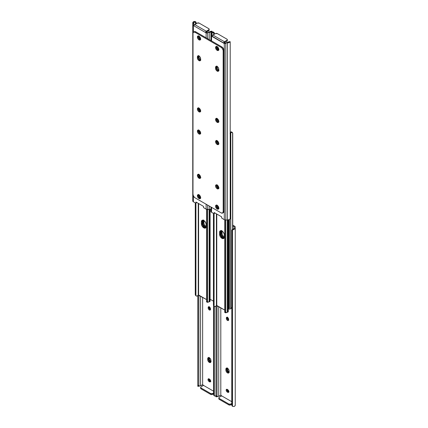 <?xml version="1.0" encoding="UTF-8"?>
<svg xmlns="http://www.w3.org/2000/svg" width="428" height="428" viewBox="0 0 428 428"><rect width="100%" height="100%" fill="white"/><g stroke="black" fill="none" stroke-linecap="round" stroke-linejoin="round"><path stroke-width="0.64" d="M226.995 389.202L227.102 390.491L228.044 391.615L227.289 392.048A1.6 0.926 60 0 1 226.241 390.641A1.6 0.926 60 0 1 226.487 389.357A1.6 0.926 60 0 1 227.289 389.437L227.691 389.667A1.6 0.926 60 0 1 228.825 391.631L228.322 392.428L227.065 391.898L226.241 390.641L226.348 389.475L226.856 389.282L227.91 389.822L228.825 391.631A1.6 0.926 60 0 1 228.493 392.364A1.6 0.926 60 0 1 227.691 392.283L228.878 392M219.971 395.579L218.719 396.226L218.719 306.609L218.719 396.226L220.8 395.247L220.8 307.812L220.8 395.247L221.624 396.071M221.699 395.884L231.773 401.699L221.699 395.884L219.232 397.312L221.699 395.884M231.773 230.778L231.842 230.285L231.842 230.906A2.135 1.744 0 0 1 232.484 230.05L234.464 229.124L235.245 228.012A2.761 1.594 180 0 1 233.907 229.381L234.175 226.813L232.73 225.979L234.175 226.813L234.175 228.012A1.696 0.979 180 0 1 233.907 228.541L232.484 229.435A2.135 1.744 180 0 0 231.842 230.285L233.907 228.541L233.907 229.381L232.484 230.05L232.484 406.311L233.907 406.53L234.886 405.947L235.245 405.161L235.245 227.065L235.245 405.161A2.761 1.594 0 0 1 233.907 406.53L232.484 406.311L232.484 230.05L231.842 230.906L231.842 405.46L232.484 406.311A2.135 1.744 -0 0 1 231.842 405.46L231.842 230.906L231.773 404.439M227.198 317.132L227.113 318.047L226.359 318.486L226.359 318.02A1.6 0.926 60 0 1 226.69 317.287A1.6 0.926 60 0 1 227.921 317.715A1.6 0.926 60 0 1 228.622 319.325L228.429 320.411L227.712 320.551L226.861 319.866L226.359 318.486L226.546 317.405L227.487 317.367L228.429 318.491L228.622 319.791A1.6 0.926 60 0 1 228.29 320.524A1.6 0.926 60 0 1 227.054 320.096A1.6 0.926 60 0 1 226.359 318.486L227.113 318.047L227.616 319.427L228.675 320.16M229.312 372.173L227.659 370.429L227.391 368.31L226.631 368.743L226.631 369.674L226.631 368.743L226.631 369.674L225.877 370.113L225.877 369.182L226.631 368.743A2.279 1.316 60 0 1 226.792 368.032A2.279 1.316 -120 0 0 226.631 368.743L226.904 367.866L226.631 368.743L225.877 369.182A2.279 1.316 60 0 1 226.348 368.139A2.279 1.316 60 0 1 228.108 368.749A2.279 1.316 60 0 1 229.098 371.039L229.098 371.969A2.279 1.316 60 0 1 228.627 373.013A2.279 1.316 60 0 1 226.872 372.403A2.279 1.316 60 0 1 225.877 370.113L226.15 368.305L227.487 368.251L228.98 370.257L228.98 372.611L228.386 373.104L227.487 372.9L226.15 371.301L225.877 370.113L226.631 369.674L227.626 371.969L228.862 372.681L228.242 372.462L229.001 372.028A2.279 1.316 -120 0 0 229.098 372.082M217.066 396.777L218.505 396.248A1.696 0.979 0 0 0 217.804 396.398L217.028 396.772L217.028 396.291L217.028 396.772M234.619 226.193A2.135 1.23 180 0 1 235.245 227.065L234.886 226.38L232.73 225.107L234.619 226.193M217.028 305.629L217.028 396.291L217.028 305.629M216.959 305.587L217.028 396.291L216.959 305.587M216.033 306.143L216.033 395.884L216.959 395.884L216.033 395.884L216.033 306.143M215.958 306.207L215.958 396.291L215.958 306.207M215.958 396.772L215.958 396.291L215.98 396.783L217.039 396.788M216.354 396.398L216.049 396.713M226.958 389.303A1.6 0.926 -120 0 0 228.044 391.615L228.445 391.845A1.6 0.926 -120 0 0 228.777 391.978L228.777 391.978M218.847 398.602L219.232 399.345L229.012 404.968L230.35 405.043L231.773 404.31L230.81 404.867L230.81 403.995L231.773 403.438L230.35 404.171L228.798 403.995L219.056 398.35L218.815 397.89L219.232 397.312A1.423 0.824 180 0 0 218.815 397.89A1.423 0.824 180 0 0 219.232 398.473L219.232 399.345L228.798 404.867L228.798 403.995L219.232 398.473L219.232 399.345A1.423 0.824 0 0 1 218.815 398.762L218.815 397.89M235.245 228.012L235.245 227.065M228.445 391.845L227.691 392.283L227.289 392.048L228.044 391.615L228.445 391.845M227.391 368.198A2.279 1.316 -120 0 0 227.391 368.31L227.391 369.241L226.631 369.674A2.279 1.316 -120 0 0 228.943 372.681A2.279 1.316 60 0 1 228.242 372.462L226.754 370.455L226.631 369.674L227.391 369.241A2.279 1.316 -120 0 0 229.001 372.028L228.242 372.462A2.279 1.316 60 0 1 226.631 369.674L226.631 368.743L227.418 367.962M227.161 317.234A1.6 0.926 -120 0 0 227.113 317.587L226.359 318.02L227.113 317.587L227.113 318.047A1.6 0.926 -120 0 0 228.573 320.144L228.573 320.139M220.57 395.317L220.8 395.247A0.926 0.535 60 0 1 221.581 395.959M228.798 403.995L228.798 404.867A1.423 0.824 0 0 0 230.81 404.867L230.81 403.995A1.423 0.824 180 0 1 228.798 403.995M208.827 378.71L208.934 380L209.875 381.123L209.115 381.562A1.6 0.926 60 0 1 208.072 380.15A1.6 0.926 60 0 1 208.318 378.866A1.6 0.926 60 0 1 209.115 378.946L209.522 379.176A1.6 0.926 60 0 1 210.651 381.139L210.148 381.937L208.896 381.407L208.072 380.15L208.174 378.983L208.682 378.796L209.741 379.331L210.651 381.139A1.6 0.926 60 0 1 210.319 381.872A1.6 0.926 60 0 1 209.522 381.792L210.71 381.509M201.802 385.088L200.55 385.735L200.55 296.117L200.55 385.735L202.631 384.756L202.631 297.321L202.631 384.756L203.455 385.58M203.53 385.398L213.599 391.208L203.53 385.398L201.064 386.821L203.53 385.398M209.03 306.641L208.939 307.561L208.185 307.994L208.185 307.529A1.6 0.926 60 0 1 208.516 306.796A1.6 0.926 60 0 1 209.752 307.224A1.6 0.926 60 0 1 210.453 308.839L210.26 309.92L209.538 310.059L208.687 309.374L208.185 307.994L208.377 306.913L209.319 306.876L210.26 308L210.453 309.305A1.6 0.926 60 0 1 210.121 310.038A1.6 0.926 60 0 1 208.885 309.605A1.6 0.926 60 0 1 208.185 307.994L208.939 307.561L209.447 308.936L210.506 309.669M211.143 361.681L209.49 359.937L209.217 357.819L208.463 358.252L208.463 359.183L208.463 358.252L208.463 359.183L207.708 359.622L207.708 358.691L208.463 358.252A2.279 1.316 60 0 1 208.623 357.541A2.279 1.316 -120 0 0 208.463 358.252L208.736 357.38L208.463 358.252L207.708 358.691A2.279 1.316 60 0 1 208.179 357.648A2.279 1.316 60 0 1 209.934 358.257A2.279 1.316 60 0 1 210.929 360.547L210.929 361.478A2.279 1.316 60 0 1 210.458 362.521A2.279 1.316 60 0 1 208.704 361.911A2.279 1.316 60 0 1 207.708 359.622L207.981 357.813L209.319 357.76L210.806 359.766L210.806 362.12L210.212 362.612L209.319 362.409L207.981 360.809L207.708 359.622L208.463 359.183L209.458 361.478L210.688 362.19L210.073 361.976L210.827 361.537A2.279 1.316 -120 0 0 210.929 361.59M215.958 395.954A2.761 1.594 0 0 1 215.733 396.039L214.31 395.825A2.135 1.744 -0 0 1 213.674 394.969L213.599 305.769L213.599 394.482L213.674 305.833L213.674 394.969L214.31 395.825L214.31 306.389L214.31 395.825L215 396.109L216.29 395.782M198.897 386.286L200.336 385.756A1.696 0.979 0 0 0 199.635 385.906L198.859 386.281L198.859 385.799L198.859 386.281M213.599 305.769L213.599 393.947M198.859 295.138L198.859 385.799L198.859 295.138M198.785 295.101L198.859 385.799L198.785 295.101M197.859 295.657L197.859 385.393L198.785 385.393L197.859 385.393L197.859 295.657M197.79 295.716L197.79 385.799L197.79 295.716M197.79 386.281L197.79 385.799L197.79 386.281M198.185 385.906L197.875 386.222M208.789 378.812A1.6 0.926 -120 0 0 209.875 381.123L210.276 381.359A1.6 0.926 -120 0 0 210.603 381.492L210.608 381.487M200.673 388.11L201.064 388.854L210.844 394.477L212.181 394.552L213.599 393.824L212.641 394.375L212.641 393.503L213.599 392.952L212.181 393.68L210.63 393.503L200.887 387.859L200.673 387.238L201.064 386.821A1.423 0.824 180 0 0 200.646 387.399A1.423 0.824 180 0 0 201.064 387.982L201.064 388.854L210.63 394.375L210.63 393.503L201.064 387.982L201.064 388.854A1.423 0.824 0 0 1 200.646 388.271L200.646 387.399M210.276 381.359L209.522 381.792L209.115 381.562L209.875 381.123L210.276 381.359M209.222 357.706A2.279 1.316 -120 0 0 209.217 357.819L209.217 358.75L208.463 359.183A2.279 1.316 -120 0 0 210.769 362.195A2.279 1.316 60 0 1 210.073 361.976L208.586 359.964L208.463 359.183L209.217 358.75A2.279 1.316 -120 0 0 210.827 361.537L210.073 361.976A2.279 1.316 60 0 1 208.463 359.183L208.463 358.252L209.249 357.471M208.992 306.742A1.6 0.926 -120 0 0 208.939 307.095L208.185 307.529L208.939 307.095L208.939 307.561A1.6 0.926 -120 0 0 210.405 309.653L210.405 309.647M201.064 385.58L202.631 384.756A0.926 0.535 60 0 1 203.407 385.468M210.63 393.503L210.63 394.375A1.423 0.824 0 0 0 212.641 394.375L212.641 393.503A1.423 0.824 180 0 1 210.63 393.503M227.434 389.517A2.279 1.316 -120 0 0 228.82 391.732M209.265 379.026A2.279 1.316 -120 0 0 210.651 381.241M209.228 306.828A2.279 1.316 -120 0 0 210.453 309.134M227.396 317.319A2.279 1.316 -120 0 0 228.622 319.625M229.001 391.845L228.103 391.015L227.418 389.437M210.827 381.359L209.688 380.155L209.249 378.946M210.517 309.187L209.688 308.203L209.217 306.614M228.686 319.679L227.659 318.293L227.391 317.105M221.875 230.531L222.228 234.672L223.304 236.304L224.684 237.262M231.735 307.673L231.409 307.839A1.696 0.979 0 0 0 230.794 308.524L230.794 133.119A0.712 0.412 180 0 1 230.692 133.301L230.692 308.706L229.734 309.07L228.648 308.856A1.305 0.754 0 0 0 230.692 308.706A0.712 0.412 0 0 0 230.794 308.524L230.794 133.119A1.696 0.979 180 0 1 231.409 132.434L232.591 132.744L232.591 229.36L232.591 132.744M224.379 237.797L222.999 237.16L221.474 235.106L221.073 233.34L221.255 230.526M230.211 132.284A2.761 1.594 180 0 1 230.815 131.92L231.548 131.904L232.078 132.386M232.73 133.258L232.73 229.269L232.73 133.258M232.03 307.502L230.692 308.706L230.692 133.301A1.305 0.754 180 0 1 230.211 133.573M230.023 133.622L231.409 132.434L230.815 131.92L230.114 132.37M231.981 132.231L230.815 131.92L231.409 132.434L232.468 132.632M221.832 230.906A3.381 1.953 -120 0 0 221.827 231.045L221.073 231.478A3.381 1.953 60 0 1 221.196 230.676M224.219 237.775A3.381 1.953 60 0 1 221.073 233.34L221.827 232.902A3.381 1.953 -120 0 0 224.342 237.112M221.827 232.902L221.073 233.34L221.073 231.478L221.827 231.045L221.827 232.902M203.701 220.04L204.06 224.181L205.135 225.818L206.515 226.77M206.205 227.305L204.825 226.669L203.305 224.614L202.904 222.849L203.086 220.04M203.658 220.415A3.381 1.953 -120 0 0 203.658 220.554L202.904 220.987A3.381 1.953 60 0 1 203.027 220.185M206.05 227.284A3.381 1.953 60 0 1 202.904 222.849L203.658 222.416A3.381 1.953 -120 0 0 206.168 226.621M203.658 222.416L202.904 222.849L202.904 220.987L203.658 220.554L203.658 222.416M206.253 227.471L205.29 227.134L204.664 227.498L205.29 227.134A3.558 2.054 -120 0 0 205.996 227.423L205.472 228.028L204.247 228.076L202.091 226.075L201.39 223.721L201.438 221.351L202.091 220.313L203.781 220.479L205.472 222.266L206.125 224.058L205.991 227.434M224.427 237.963L223.464 237.626L222.838 237.989L223.464 237.626A3.558 2.054 -120 0 0 224.165 237.915L223.282 238.653L222.421 238.567L220.26 236.566L219.564 234.212L219.607 231.837L220.26 230.804L221.95 230.97L223.641 232.757L224.299 234.549L224.16 237.925M228.723 219.837L228.723 307.673L229.478 307.24L229.478 219.505L229.478 307.24L228.723 307.673L228.723 219.837M213.438 301.173L209.474 298.883L213.438 301.173M228.584 308.658L229.141 308.337L229.478 307.24A2.846 1.642 -120 0 1 228.889 308.54L228.135 308.979L228.723 307.673A2.846 1.642 60 0 1 228.279 308.877M202.915 220.169A3.558 2.054 -120 0 0 202.776 221.035L202.776 222.774L202.144 223.138L202.776 222.774A3.558 2.054 -120 0 0 205.29 227.134L203.894 225.84L202.968 223.999L202.968 220.029M221.083 230.66A3.558 2.054 -120 0 0 220.944 231.521L220.944 233.265L220.318 233.629L220.944 233.265A3.558 2.054 -120 0 0 223.464 237.626L222.062 236.331L221.137 234.491L221.137 230.521M220.944 231.521L220.318 231.885L220.944 231.521M202.776 221.035L202.144 221.394L202.776 221.035M216.777 214.032L216.777 305.485L224.716 310.07L216.413 305.555L216.413 213.823L216.413 305.555L215.354 306.571A2.761 1.594 0 0 0 216.413 305.555L216.777 305.485L216.777 214.032M220.72 230.612L220.318 231.917L220.72 235.539L222.239 237.594L224.037 238.219M213.438 305.228L213.438 213.385L213.438 305.228L213.952 305.678L213.952 213.615L214.096 306.106L214.096 213.572L214.096 306.106L214.621 306.587L215.354 306.571L214.46 306.502L213.438 305.228M224.732 312.344L224.716 219.842L224.716 312.237L224.78 219.864L224.78 311.932L225.556 312.226L225.556 220.008L225.759 312.777L225.759 220.019L225.759 312.777L225.556 312.226L224.78 311.932L224.732 312.344M224.796 312.472L225.246 312.285M225.818 312.836L227.327 312.269A0.712 0.412 0 0 0 227.643 312.215L227.327 312.269L227.327 220.019L227.327 312.269A1.696 0.979 -0 0 0 226.139 312.627L225.759 312.777M228.081 311.167L228.268 311.659L227.643 312.215L227.643 220.013L227.643 312.215A1.305 0.754 -0 0 0 228.279 311.568L228.279 219.944M214.385 306.448L213.668 305.833M220.682 230.66A3.381 1.953 -120 0 0 220.318 231.917L219.564 232.351A3.381 1.953 60 0 1 220.26 230.804A3.381 1.953 60 0 1 222.865 231.709A3.381 1.953 60 0 1 224.342 235.111L224.342 236.973A3.381 1.953 60 0 1 223.641 238.519A3.381 1.953 60 0 1 221.035 237.615A3.381 1.953 60 0 1 219.564 234.212L220.318 233.774A3.381 1.953 -120 0 0 221.549 236.903A3.381 1.953 -120 0 0 223.978 238.23M219.564 232.351L220.318 231.917L220.318 233.774L219.564 234.212L219.564 232.351M198.608 203.541L198.608 294.994L206.547 299.579L198.244 295.063L198.244 203.332L198.244 295.063L197.185 296.08A2.761 1.594 0 0 0 198.244 295.063L198.608 294.994L198.608 203.541M202.551 220.126L202.144 221.426L202.551 225.053L204.07 227.102L205.868 227.728M195.27 294.742L195.27 202.893L195.27 294.742L195.783 295.192L195.783 203.123L195.922 295.614L195.922 203.081L195.922 295.614L196.452 296.096L197.185 296.08L196.211 295.962L195.27 294.742M206.564 301.852L206.547 209.351L206.547 301.745L206.606 209.372L206.606 301.44L207.387 301.735L207.387 209.517L207.591 302.286L207.591 209.527L207.591 302.286L207.387 301.735L206.606 301.44L206.564 301.852M206.628 301.981L207.077 301.794M207.644 302.345L209.158 301.777A0.712 0.412 0 0 0 209.474 301.724L209.158 301.777L209.158 209.527L209.158 301.777A1.696 0.979 -0 0 0 207.965 302.136L207.591 302.286M209.907 300.675L210.1 301.168L209.474 301.724L209.474 209.522L209.474 301.724A1.305 0.754 -0 0 0 210.105 301.077L210.105 209.453M202.514 220.169A3.381 1.953 -120 0 0 202.144 221.426L201.39 221.859A3.381 1.953 60 0 1 202.091 220.313A3.381 1.953 60 0 1 204.696 221.217A3.381 1.953 60 0 1 206.173 224.62L206.173 226.482A3.381 1.953 60 0 1 205.472 228.028A3.381 1.953 60 0 1 202.867 227.124A3.381 1.953 60 0 1 201.39 223.721L202.144 223.282A3.381 1.953 -120 0 0 203.38 226.412A3.381 1.953 -120 0 0 205.809 227.739M201.39 221.859L202.144 221.426L202.144 223.282L201.39 223.721L201.39 221.859M218.927 208.238L218.756 208.302A1.6 0.926 60 0 1 218.125 208.158L218.762 207.794L218.125 208.158L217.724 207.928L216.68 206.515L216.68 205.515L217.098 205.167M216.317 185.522A2.279 1.316 60 0 1 216.472 184.81A2.279 1.316 -120 0 0 217.927 188.309L216.44 186.303L216.44 184.88L216.317 185.522L217.071 185.083L216.317 185.522A2.279 1.316 60 0 0 218.622 188.529A2.279 1.316 -120 0 1 217.927 188.309L216.787 187.111L216.317 185.522M217.071 184.976A2.279 1.316 -120 0 0 217.071 185.083L217.542 186.672L218.997 188.02M218.927 49.573L218.756 49.632A1.6 0.926 60 0 1 218.125 49.493L218.762 49.124L218.125 49.493L217.724 49.257L216.68 47.845L216.68 46.845L217.098 46.502M229.141 41.773L228.365 42.094L229.815 42.094L230.189 41.709L229.815 42.094A2.761 1.594 180 0 1 227.45 42.87L227.45 220.019L225.813 220.019L227.45 220.019L227.45 42.87L226.583 42.87L227.664 42.244L229.815 42.094L228.809 42.661L225.813 43.073L225.813 220.019L224.625 219.81L222.132 218.403A0.712 0.412 60 0 1 221.629 217.536A0.712 0.412 60 0 1 221.634 217.467A0.712 0.412 -120 0 0 221.629 217.536L222.036 218.339L224.299 219.655A2.135 1.23 0 0 0 225.813 220.019L225.813 43.073L224.299 43.549L224.299 219.655L224.299 43.549L211.411 36.096L210.924 33.331L211.282 32.544L212.267 31.961L212.01 33.202L210.924 33.828L210.924 33.331A2.761 1.594 180 0 1 212.267 31.961L213.358 31.993L214.23 32.79L214.401 34.053L213.69 32.795L213.69 34.588L213.69 32.795A2.135 1.744 0 0 1 214.326 33.646L214.326 33.031A2.135 1.744 180 0 0 213.69 32.18L212.267 31.961L212.267 32.795L213.69 32.795L212.267 32.795A1.696 0.979 180 0 0 212.01 33.202L210.924 33.828L210.924 40.596L210.924 34.411L211.994 33.796L211.994 35.519L212.309 35.754M224.47 42.602L224.47 42.024L225.053 43.11L225.802 43.078L225.369 43.244A0.926 0.535 -120 0 1 224.47 42.024L223.908 42.345L224.47 42.024L224.47 42.602M214.075 213.583A0.712 0.412 60 0 1 213.716 213.545L211.55 212.293L213.823 213.593L214.219 213.181A0.712 0.412 60 0 1 214.075 213.583L214.829 213.144A0.712 0.412 -120 0 0 214.952 212.984L214.471 213.112M217.371 205.285L217.681 206.644L218.735 207.639L217.724 207.928A1.6 0.926 60 0 1 216.68 206.515A1.6 0.926 60 0 1 216.926 205.231A1.6 0.926 60 0 1 216.969 205.21M218.869 121.52L218.146 121.664L217.494 121.21L216.793 119.599L217.547 118.866L217.879 120.279L218.901 121.226M218.869 143.669L218.146 143.808L217.494 143.353L216.793 141.743L217.547 141.01L217.879 142.422L218.901 143.369M217.103 66.174L217.344 68.641L218.997 70.385M217.103 184.741L217.071 185.083A2.279 1.316 -120 0 0 218.778 187.929M217.371 46.62L217.681 47.979L218.735 48.974L217.724 49.257A1.6 0.926 60 0 1 216.68 47.845A1.6 0.926 60 0 1 216.926 46.566A1.6 0.926 60 0 1 216.969 46.54M211.55 212.293L210.924 211.427L210.924 206.997L210.924 211.427A2.135 1.23 0 0 0 211.55 212.293L211.55 207.355L211.55 212.293M230.189 218.366L230.211 41.719L230.189 218.366M229.815 219.243L230.125 218.713L229.376 219.564L227.45 220.019A2.761 1.594 0 0 0 229.815 219.243M226.936 42.42L225.872 43.035L227.172 42.319L225.872 43.035L226.583 42.87L227.664 42.244A1.696 0.979 180 0 0 228.365 42.094L229.103 41.714M211.994 33.341L211.994 33.796L211.994 33.341M210.924 33.828L210.924 34.411L211.994 33.796L211.994 35.519L211.994 35.101L211.116 35.61L210.924 34.481M211.55 40.96L211.55 36.187L211.55 40.96M214.219 213.181L214.15 212.518L221.699 216.878L221.634 217.467L221.699 216.878L214.15 212.518L214.219 213.181L214.76 212.871L214.219 213.181M218.756 208.302L217.724 207.928L218.478 207.489A1.6 0.926 -120 0 1 217.349 205.424M218.772 121.172A1.6 0.926 -120 0 1 217.547 119.161L216.793 119.599L217.124 118.401M218.772 143.316A1.6 0.926 -120 0 1 217.547 141.304L216.793 141.743L217.124 140.544M217.071 66.41A2.279 1.316 -120 0 0 217.071 66.522L217.071 67.453L216.317 67.886A2.279 1.316 -120 0 0 218.622 70.893A2.279 1.316 60 0 1 216.317 67.886L217.033 69.844L217.927 70.674L218.82 70.877L217.611 70.459L216.787 69.475L216.317 67.886L216.589 66.078L216.317 66.955A2.279 1.316 60 0 1 216.472 66.244A2.279 1.316 -120 0 0 216.317 66.955L215.562 67.394A2.279 1.316 60 0 1 216.033 66.351A2.279 1.316 60 0 1 217.173 66.463L218.312 67.667L218.751 68.871L218.751 70.529L218.066 71.316L216.552 70.615L215.589 68.705L215.83 66.517L217.173 66.463A2.279 1.316 60 0 1 218.783 69.25L218.783 70.181A2.279 1.316 60 0 1 218.312 71.225A2.279 1.316 60 0 1 216.552 70.615A2.279 1.316 60 0 1 215.562 68.325L217.071 67.453A2.279 1.316 -120 0 0 218.778 70.294M218.82 188.513L217.927 188.309L217.173 188.748L217.927 188.309L218.82 188.513M218.756 49.632L217.724 49.257L218.478 48.824A1.6 0.926 -120 0 1 217.349 46.759M225.872 43.035L224.299 43.549A0.926 0.535 60 0 1 223.951 43.175L223.908 42.345L224.47 41.73L226.936 40.307L227.113 41.056L227.354 39.729A1.423 0.824 180 0 0 226.936 39.146L217.371 33.625A1.423 0.824 180 0 0 215.359 33.625L217.371 33.625L226.936 39.146L227.327 39.569L227.113 40.184L224.47 41.73L212.893 35.048L215.359 33.625L212.737 35.16L211.903 36.22A0.926 0.535 60 0 1 211.55 36.187L211.116 35.61L211.994 35.101M216.317 67.886L216.317 66.955L216.317 67.886L216.317 66.955L215.562 67.394L215.562 68.325L216.317 67.886M218.767 143.755A1.6 0.926 60 0 1 218.729 143.781A1.6 0.926 60 0 1 217.494 143.353A1.6 0.926 60 0 1 216.793 141.743L216.793 141.277L217.429 140.914L216.793 141.277A1.6 0.926 60 0 1 216.996 140.651M218.767 121.611A1.6 0.926 60 0 1 218.729 121.638A1.6 0.926 60 0 1 217.494 121.21A1.6 0.926 60 0 1 216.793 119.599L216.793 119.134L217.429 118.77L216.793 119.134A1.6 0.926 60 0 1 216.996 118.508M212.015 36.145L223.951 43.175M211.994 35.519A0.926 0.535 -120 0 0 212.288 35.743L211.903 36.22M225.727 43.121L225.428 43.292L225.727 43.121M227.354 39.729A1.423 0.824 180 0 1 226.936 40.307L226.936 41.179L224.593 42.533L226.936 41.179A1.423 0.824 -0 0 0 227.354 40.601L227.247 40.285M223.903 43.094L223.908 42.345A1.07 0.615 -60 0 1 224.47 41.73L212.893 35.048A1.07 0.615 120 0 0 212.331 35.663M200.652 39.638L199.758 39.435L198.999 39.874A2.279 1.316 60 0 1 197.511 37.867A2.279 1.316 60 0 1 197.864 36.038A2.279 1.316 60 0 1 198.999 36.155L200.491 38.162L200.491 39.585L199.897 40.077L198.383 39.376L197.511 37.867L197.661 36.209L198.999 36.155A2.279 1.316 60 0 1 200.491 38.162A2.279 1.316 60 0 1 200.138 39.986A2.279 1.316 60 0 1 198.999 39.874L199.758 39.435A2.279 1.316 -120 0 0 200.454 39.654M218.82 50.13L217.927 49.926L217.173 50.365A2.279 1.316 60 0 1 215.685 48.353A2.279 1.316 60 0 1 216.033 46.529A2.279 1.316 60 0 1 217.173 46.641L218.66 48.653L218.66 50.076L218.066 50.568L216.552 49.867L215.589 47.952L215.83 46.695L217.173 46.641A2.279 1.316 60 0 1 218.66 48.653A2.279 1.316 60 0 1 218.312 50.477A2.279 1.316 60 0 1 217.173 50.365L217.927 49.926A2.279 1.316 -120 0 0 218.622 50.146M217.173 185.03A2.279 1.316 60 0 1 218.66 187.036A2.279 1.316 60 0 1 218.312 188.86A2.279 1.316 60 0 1 217.173 188.748L216.274 187.919L215.589 186.335L215.685 185.319L216.274 184.826L217.788 185.522L218.66 187.036L218.51 188.695L217.173 188.748A2.279 1.316 60 0 1 215.685 186.742A2.279 1.316 60 0 1 216.033 184.912A2.279 1.316 60 0 1 217.173 185.03M198.303 55.752A2.279 1.316 -120 0 0 198.143 56.464L197.388 56.903A2.279 1.316 60 0 1 197.864 55.859A2.279 1.316 60 0 1 198.999 55.972L199.897 56.801L200.582 58.379L200.582 60.038L199.897 60.824L198.383 60.123L197.42 58.213L197.661 56.025L198.999 55.972A2.279 1.316 60 0 1 200.609 58.759L200.609 59.69A2.279 1.316 60 0 1 200.138 60.733A2.279 1.316 60 0 1 198.383 60.123A2.279 1.316 60 0 1 197.388 57.834L198.143 57.395L198.415 55.592L198.143 57.395A2.279 1.316 -120 0 0 200.454 60.407A2.279 1.316 60 0 1 198.143 57.395L197.388 57.834L197.388 56.903L198.143 56.464A2.279 1.316 60 0 1 198.303 55.752M218.82 122.082L217.927 121.878L217.173 122.317A2.279 1.316 60 0 1 215.685 120.311A2.279 1.316 60 0 1 216.033 118.481A2.279 1.316 60 0 1 217.173 118.593L218.66 120.605L218.66 122.028L218.066 122.52L216.552 121.82L215.589 119.904L215.83 118.647L217.173 118.593A2.279 1.316 60 0 1 218.66 120.605A2.279 1.316 60 0 1 218.312 122.429A2.279 1.316 60 0 1 217.173 122.317L217.927 121.878A2.279 1.316 -120 0 0 218.622 122.098M200.652 111.59L199.758 111.387L198.999 111.826A2.279 1.316 60 0 1 197.511 109.819A2.279 1.316 60 0 1 197.864 107.995A2.279 1.316 60 0 1 198.999 108.107L200.491 110.114L200.491 111.537L199.897 112.029L198.383 111.328L197.511 109.819L197.661 108.161L198.999 108.107A2.279 1.316 60 0 1 200.491 110.114A2.279 1.316 60 0 1 200.138 111.938A2.279 1.316 60 0 1 198.999 111.826L199.758 111.387A2.279 1.316 -120 0 0 200.454 111.606M200.652 133.734L199.758 133.531L198.999 133.969A2.279 1.316 60 0 1 197.511 131.963A2.279 1.316 60 0 1 197.864 130.139A2.279 1.316 60 0 1 198.999 130.251L200.491 132.257L200.491 133.68L199.897 134.173L198.383 133.472L197.511 131.963L197.661 130.305L198.999 130.251A2.279 1.316 60 0 1 200.491 132.257A2.279 1.316 60 0 1 200.138 134.082A2.279 1.316 60 0 1 198.999 133.969L199.758 133.531A2.279 1.316 -120 0 0 200.454 133.75M218.82 144.225L217.927 144.022L217.173 144.461A2.279 1.316 60 0 1 215.685 142.454A2.279 1.316 60 0 1 216.033 140.625A2.279 1.316 60 0 1 217.173 140.737L218.66 142.749L218.66 144.172L218.066 144.664L216.552 143.963L215.589 142.048L215.83 140.791L217.173 140.737A2.279 1.316 60 0 1 218.66 142.749A2.279 1.316 60 0 1 218.312 144.573A2.279 1.316 60 0 1 217.173 144.461L217.927 144.022A2.279 1.316 -120 0 0 218.622 144.241M218.82 208.8L217.927 208.596L217.173 209.03A2.279 1.316 60 0 1 215.685 207.024A2.279 1.316 60 0 1 216.033 205.199A2.279 1.316 60 0 1 217.173 205.312L218.66 207.318L218.66 208.741L218.066 209.233L216.552 208.532L215.589 206.622L215.83 205.365L217.173 205.312A2.279 1.316 60 0 1 218.66 207.318A2.279 1.316 60 0 1 218.312 209.142A2.279 1.316 60 0 1 217.173 209.03L217.927 208.596A2.279 1.316 -120 0 0 218.622 208.816M200.652 198.308L199.758 198.105L198.999 198.539A2.279 1.316 60 0 1 197.511 196.532A2.279 1.316 60 0 1 197.864 194.708A2.279 1.316 60 0 1 198.999 194.82L200.491 196.827L200.491 198.25L199.897 198.742L198.688 198.325L197.511 196.532L197.661 194.874L198.999 194.82A2.279 1.316 60 0 1 200.491 196.827A2.279 1.316 60 0 1 200.138 198.651A2.279 1.316 60 0 1 198.999 198.539L199.758 198.105A2.279 1.316 -120 0 0 200.454 198.325M199.758 177.818A2.279 1.316 -120 0 0 200.454 178.037A2.279 1.316 60 0 1 198.143 175.031L198.415 174.153L198.143 175.031A2.279 1.316 60 0 1 198.303 174.319A2.279 1.316 -120 0 0 199.758 177.818L198.266 175.812L198.143 175.031L198.902 174.597L198.143 175.031L198.266 175.812L199.758 177.818L198.999 178.257L200.069 177.968L199.758 177.818M198.999 174.538A2.279 1.316 60 0 1 200.491 176.545A2.279 1.316 60 0 1 200.138 178.369A2.279 1.316 60 0 1 198.999 178.257L197.511 176.25L197.511 174.827L198.105 174.335L199.314 174.752L200.491 176.545L200.341 178.203L198.999 178.257A2.279 1.316 60 0 1 197.511 176.25A2.279 1.316 60 0 1 197.864 174.426A2.279 1.316 60 0 1 198.999 174.538M223.047 212.727L223.903 211.742L223.94 211.314L223.186 211.748A2.846 1.642 60 0 1 222.597 213.053A2.846 1.642 60 0 1 221.174 212.909L194.997 197.8L221.174 212.909L222.597 213.053L223.186 211.748L223.94 211.314L223.94 50.434L223.186 50.873L223.186 211.748L223.149 50.397L222.293 48.423L221.174 47.385L221.929 46.946L195.756 31.838L194.997 32.271L221.174 47.385L194.997 32.271L193.574 32.132L193.023 33.004L192.985 194.312L192.985 33.438A2.846 1.642 60 0 1 193.574 32.132A2.846 1.642 60 0 1 194.997 32.271L195.756 31.838L195.361 31.656L194.082 31.902M222.597 213.053L223.352 212.614A2.846 1.642 -120 0 0 223.94 211.314L223.903 49.958L223.047 47.984L221.929 46.946L195.756 31.838A2.846 1.642 -120 0 0 194.328 31.699L193.574 32.132M198.303 35.936A2.279 1.316 -120 0 0 199.758 39.435L198.266 37.429L198.415 35.77M216.472 46.422A2.279 1.316 -120 0 0 217.927 49.926L216.44 47.92L216.589 46.261M198.929 55.683L198.143 56.464L198.143 57.395L198.902 56.961L198.143 57.395L198.415 58.588L199.443 59.968L200.652 60.391L199.443 59.968L198.415 58.588L198.143 56.464L198.902 56.031L199.17 58.149L200.823 59.893M216.472 118.374A2.279 1.316 -120 0 0 217.927 121.878L216.44 119.872L216.589 118.214M198.303 107.888A2.279 1.316 -120 0 0 199.758 111.387L198.266 109.381L198.415 107.722M198.303 130.032A2.279 1.316 -120 0 0 199.758 133.531L198.266 131.524L198.415 129.866M216.472 140.523A2.279 1.316 -120 0 0 217.927 144.022L216.44 142.016L216.589 140.357M216.472 205.092A2.279 1.316 -120 0 0 217.927 208.596L216.589 206.997L216.317 205.804L216.589 204.926M198.303 194.601A2.279 1.316 -120 0 0 199.758 198.105L198.266 196.099L198.415 194.44M200.652 178.021L200.069 177.968L200.652 178.021M192.985 194.312L193.574 196.297L194.997 197.8A2.846 1.642 60 0 1 192.985 194.312M223.186 50.873L223.94 50.434A2.846 1.642 -120 0 0 221.929 46.946L221.174 47.385A2.846 1.642 60 0 1 223.186 50.873M200.759 197.747L200.588 197.811A1.6 0.926 60 0 1 199.956 197.666L200.593 197.303L199.956 197.666L199.555 197.436L198.506 196.024L198.506 195.024L198.924 194.676M198.902 174.485A2.279 1.316 -120 0 0 198.902 174.597L199.614 176.555L200.823 177.529M200.759 39.082L200.588 39.146A1.6 0.926 60 0 1 199.956 39.002L200.593 38.632L199.956 39.002L199.555 38.766L198.506 37.359L198.442 36.562L198.924 36.011M211.207 209.073L209.281 209.527L206.13 209.164L206.13 204.226L206.13 209.164L203.963 207.917A0.712 0.412 60 0 1 203.461 207.045A0.712 0.412 60 0 1 203.466 206.975A0.712 0.412 -120 0 0 203.461 207.045L203.867 207.848L206.13 209.164A2.135 1.23 0 0 0 207.639 209.527L207.639 205.098L207.639 209.527L209.281 209.527L209.281 206.045L209.281 209.527A2.761 1.594 0 0 0 210.924 209.212M192.755 23.337L192.755 23.92L193.825 23.305L193.825 22.85L193.825 25.033L194.135 25.263L193.729 25.728L193.242 25.605L192.755 23.989L192.846 22.433L194.093 21.47L193.836 22.716L192.755 23.337L192.755 22.839A2.761 1.594 180 0 1 194.093 21.47L195.189 21.502L196.056 22.299L196.227 23.561L195.516 22.304L195.516 24.096L195.516 22.304A2.135 1.744 0 0 1 196.158 23.155L196.158 22.54A2.135 1.744 180 0 0 195.516 21.689L194.093 21.47L194.093 22.31L195.516 22.304L194.093 22.31A1.696 0.979 180 0 0 193.836 22.716L192.755 23.337L192.755 200.935L192.755 23.92L193.825 23.305L193.825 25.033L193.825 24.61L192.948 25.118L192.755 23.989M210.972 31.287L210.196 31.602L211.646 31.602L212.021 31.217L211.646 31.602A2.761 1.594 180 0 1 209.281 32.378L209.281 39.643L209.281 32.378L208.415 32.378L209.495 31.752L211.646 31.602L210.64 32.17L207.639 32.581L207.639 38.702L207.639 32.581L206.13 33.058A0.926 0.535 60 0 1 205.782 32.683L205.734 31.859L206.301 31.533L206.301 32.116L206.301 31.533L206.885 32.624L207.634 32.587L206.13 33.058L206.13 37.83L206.13 33.058L205.782 32.683L193.729 25.728A0.926 0.535 60 0 1 193.381 25.696L193.381 32.282L193.381 25.696L192.948 25.118L193.825 24.61M195.922 203.075L196.045 202.69A0.712 0.412 60 0 1 195.906 203.091A0.712 0.412 60 0 1 195.548 203.054L193.381 201.807L195.655 203.102L196.661 202.658A0.712 0.412 -120 0 0 196.784 202.492L196.302 202.621M199.197 194.794L199.507 196.152L200.566 197.148L199.555 197.436A1.6 0.926 60 0 1 198.506 196.024A1.6 0.926 60 0 1 198.752 194.74A1.6 0.926 60 0 1 198.801 194.719M200.7 111.034L199.534 110.916L198.624 109.108L199.378 108.375L199.71 109.787L200.732 110.734M200.7 133.178L199.534 133.06L198.624 131.252L199.378 130.519L199.71 131.931L200.732 132.878M198.929 174.25L198.902 174.597A2.279 1.316 -120 0 0 200.609 177.438M199.197 36.129L199.507 37.487L200.566 38.483L199.555 38.766A1.6 0.926 60 0 1 198.506 37.359A1.6 0.926 60 0 1 198.752 36.075A1.6 0.926 60 0 1 198.801 36.048M193.381 201.807L192.755 200.935A2.135 1.23 0 0 0 193.381 201.807L193.381 195.922L193.381 201.807M212.042 32.047L212.042 31.228L212.042 32.047M212.042 31.287L210.961 31.212M208.768 31.929L207.698 32.549L209.003 31.833L207.698 32.549L208.415 32.378L209.495 31.752A1.696 0.979 180 0 0 210.196 31.602L210.934 31.223M196.045 202.69L195.981 202.027L203.53 206.387L203.466 206.975L203.53 206.387L195.981 202.027L196.045 202.69L196.591 202.38L196.045 202.69M200.588 197.811L199.555 197.436L200.309 196.998A1.6 0.926 -120 0 1 199.181 194.938M200.604 110.681A1.6 0.926 -120 0 1 199.378 108.675L198.624 109.108L198.956 107.909M200.604 132.824A1.6 0.926 -120 0 1 199.378 130.818L198.624 131.252L198.956 130.053M200.588 39.146L199.555 38.766L200.309 38.333A1.6 0.926 -120 0 1 199.181 36.268M207.698 32.549L207.2 32.753A0.926 0.535 -120 0 1 206.301 31.533L208.768 29.816L208.944 30.565L209.185 29.238A1.423 0.824 180 0 0 208.768 28.655L199.202 23.133A1.423 0.824 180 0 0 197.19 23.133L199.202 23.133L208.944 28.778L208.944 29.693L206.301 31.244L194.724 24.556L197.19 23.133L194.275 24.985L193.729 25.728L205.782 32.683M198.902 55.918A2.279 1.316 -120 0 0 198.902 56.031L198.902 56.961A2.279 1.316 -120 0 0 200.609 59.802M200.598 133.263A1.6 0.926 60 0 1 200.555 133.295A1.6 0.926 60 0 1 199.325 132.862A1.6 0.926 60 0 1 198.624 131.252L198.624 130.786L199.255 130.422L198.624 130.786A1.6 0.926 60 0 1 198.822 130.16M200.598 111.12A1.6 0.926 60 0 1 200.555 111.146A1.6 0.926 60 0 1 199.325 110.718A1.6 0.926 60 0 1 198.624 109.108L198.624 108.642L199.255 108.279L198.624 108.642A1.6 0.926 60 0 1 198.822 108.017M193.825 25.033A0.926 0.535 -120 0 0 194.119 25.252M207.553 32.63L207.259 32.801L207.553 32.63M209.185 29.238A1.423 0.824 180 0 1 208.768 29.816L208.768 30.688L206.419 32.041L208.768 30.688A1.423 0.824 -0 0 0 209.185 30.11L209.073 29.794M205.734 32.603L205.734 31.859A1.07 0.615 -60 0 1 206.301 31.244L194.724 24.556A1.07 0.615 120 0 0 194.162 25.172M220.302 395.451L219.232 396.071M198.87 386.297L197.795 386.297M232.5 132.659L231.842 132.086M225.77 312.847L224.818 312.483M196.158 295.914L195.5 295.341M207.596 302.355L206.649 301.991M230.205 41.703L229.13 41.703M224.93 43.581L225.802 43.078M206.756 33.09L207.634 32.587"/></g></svg>

